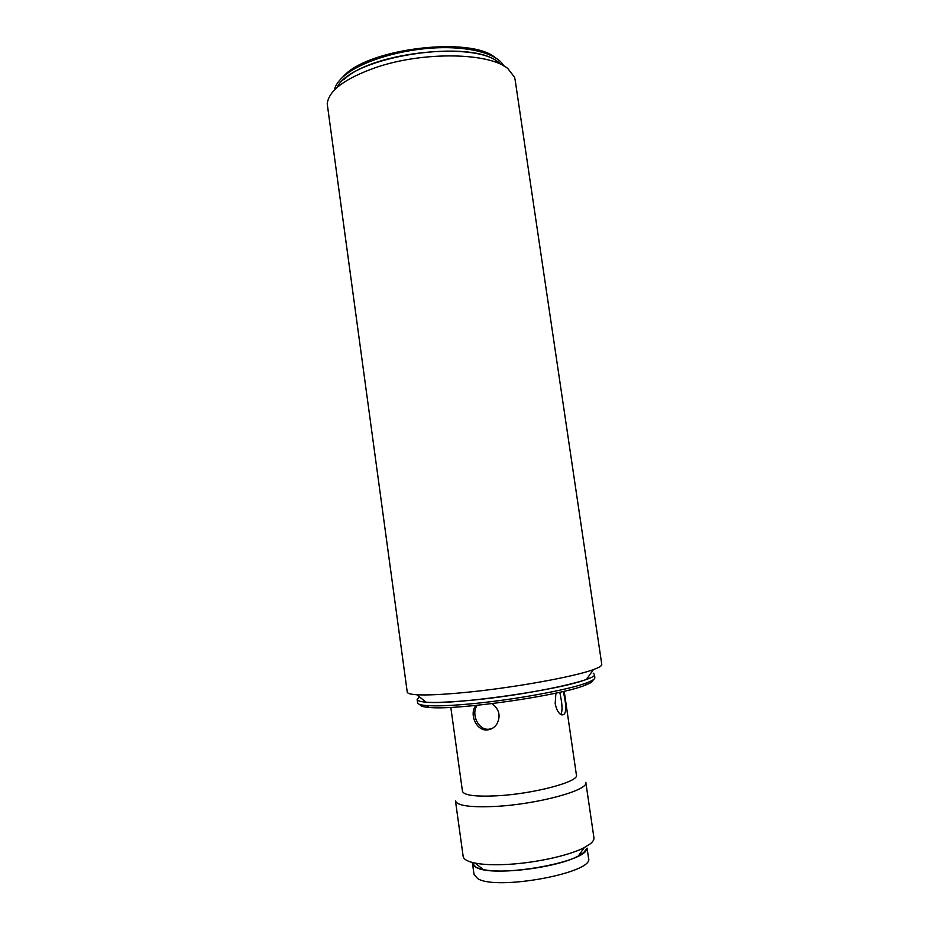 <?xml version="1.0" encoding="UTF-8"?>
<svg xmlns="http://www.w3.org/2000/svg" width="929" height="929" viewBox="0 0 929 929"><rect width="100%" height="100%" fill="white"/><g stroke="black" fill="none" stroke-linecap="round" stroke-linejoin="round"><path stroke-width="1.39" d="M587.07 848.096L588.545 858.233C594.885 872.668 496.539 891.027 477.703 878.613L474.034 874.537L472.478 863.389L476.124 867.303C493.822 878.613 587.383 862.437 586.861 848.374L583.667 852.613L578.361 855.981L584.295 847.585C568.618 855.957 531.609 863.773 502.728 864.609C491.406 864.98 482.221 864.481 475.149 863.111C467.612 861.578 463.606 859.337 463.153 856.387L455.477 800.879C457.01 805.652 470.039 807.51 494.553 806.465C536.904 804.491 589.346 790.173 585.816 782.323L593.933 837.772C594.188 839.619 592.981 841.628 590.31 843.811L584.295 847.585M472.478 862.518C472.164 865.619 475.729 867.953 483.185 869.521C504.54 874.503 559.235 866.711 578.361 855.981M564.205 691.234L576.421 775.065C579.394 781.695 533.618 793.947 496.725 795.816C475.253 796.827 463.838 795.317 462.468 791.276L450.809 707.375M492.068 703.636C499.43 709.361 500.975 716.259 496.678 724.33C494.309 727.651 491.22 729.52 487.446 729.927C476.682 731.274 469.342 714.924 475.253 706.365L476.902 705.703C471.061 714.192 478.296 730.566 489.037 729.207L492.056 728.533M563.322 691.443L564.855 699.107C566.829 710.615 565.564 715.818 561.081 714.738C558.259 712.973 556.297 709.245 555.182 703.532L555.914 693.115M560.895 714.633C562.3 711.614 562.393 706.551 561.162 699.432L559.804 692.256M420.036 704.565C420.071 705.982 423.043 706.946 428.966 707.433C455.895 710.557 560.21 695.705 585.212 685.196L588.127 683.999C591.657 682.397 593.283 681.05 592.981 679.947M593.143 673.107L594.374 674.315L594.85 677.601C595.013 678.681 593.364 680.005 589.892 681.561L586.907 682.769C569.094 689.817 512.309 700.187 469.157 704.008C450.019 705.726 435.852 706.249 426.643 705.575C420.802 705.111 417.771 704.194 417.585 702.835L417.133 699.549L419.525 696.947M594.374 674.315C598.764 679.877 526.383 695.403 468.669 700.512C435.794 703.334 418.619 703.009 417.133 699.549M407.25 692.14C407.436 693.475 410.606 694.335 416.761 694.741C426.759 695.322 442.401 694.602 463.699 692.593C511.38 688.145 574.203 676.858 593.387 669.6L596.581 668.357C600.215 666.801 601.946 665.501 601.783 664.456L515.084 79.557L514.503 77.177L507.896 68.653C489.595 52.581 423.531 51.234 376.303 67.352C345.019 78.361 328.657 90.519 327.229 103.839L407.25 692.14M498.78 62.789C472.722 37.659 350.744 56.402 337.076 87.489M416.761 694.741L426.063 702.185C453.41 705.169 561.104 689.841 586.524 679.343L589.474 678.158M503.785 65.936C497.654 53.65 468.622 45.753 432.484 48.041C396.381 50.282 359.058 62.522 343.335 76.619C338.237 81.171 335.253 85.642 334.382 90.043M494.878 57.354C470.422 36.695 371.658 47.925 344.984 74.715L340.537 79.313M500.487 64.229C480.595 40.702 372.448 51.025 343.776 79.766M483.185 869.521L475.149 863.111M585.212 685.196L586.907 682.769M428.966 707.433L426.643 705.575M586.524 679.343L593.387 669.6"/></g></svg>
